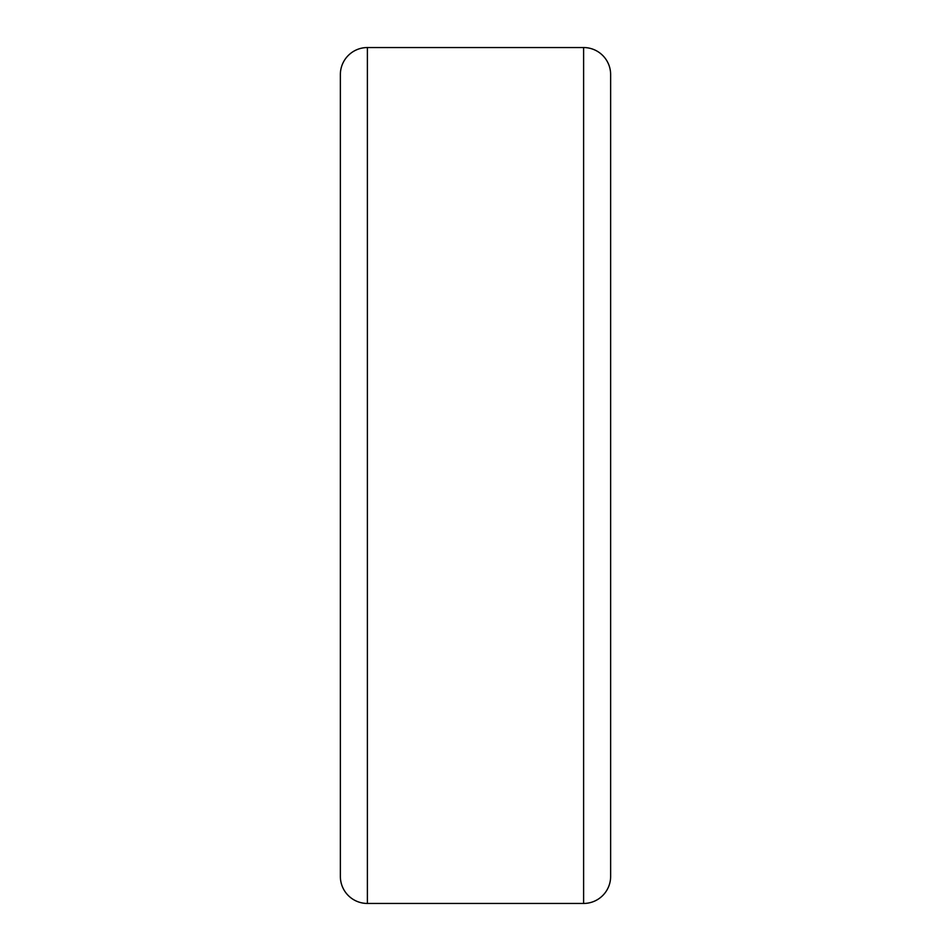 <?xml version="1.0" encoding="UTF-8"?>
<svg xmlns="http://www.w3.org/2000/svg" width="951" height="951" viewBox="0 0 951 951"><rect width="100%" height="100%" fill="white"/><g stroke="black" fill="none" stroke-linecap="round" stroke-linejoin="round"><path stroke-width="1.43" d="M340.363 74.582L340.363 876.418A27.032 27.032 0 0 0 367.383 903.45L583.617 903.45A27.032 27.032 0 0 0 610.637 876.418L610.637 74.582A27.032 27.032 0 0 0 583.617 47.55L367.383 47.55A27.032 27.032 0 0 0 340.363 74.582L340.363 97.882M340.363 876.311L340.363 853.118M367.383 47.55L367.383 903.45M583.617 903.45L583.617 47.55"/></g></svg>
